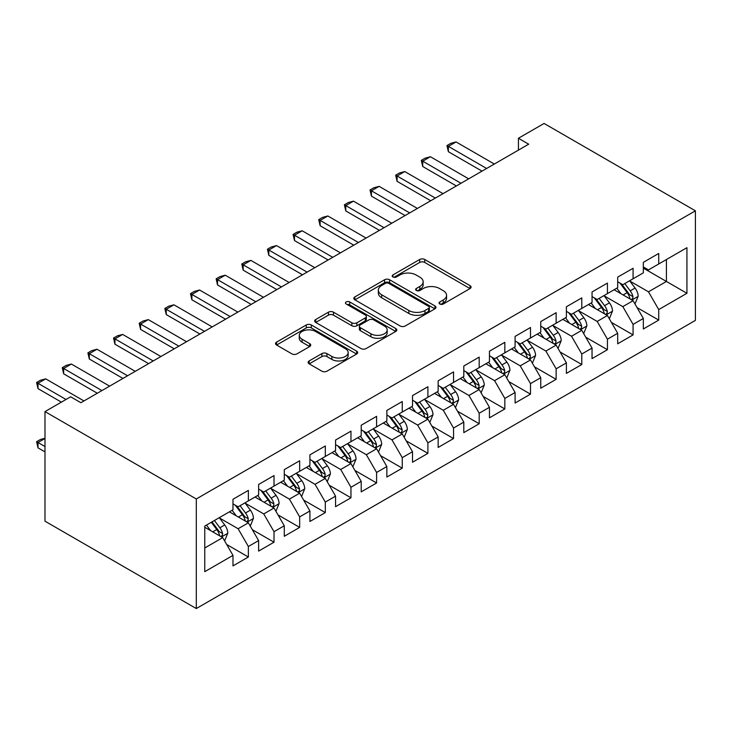 <?xml version="1.0" encoding="UTF-8"?>
<svg xmlns="http://www.w3.org/2000/svg" width="732" height="732" viewBox="0 0 732 732"><rect width="100%" height="100%" fill="white"/><g stroke="black" fill="none" stroke-linecap="round" stroke-linejoin="round"><path stroke-width="1.1" d="M439.767 304A2.489 1.437 0 0 0 443.29 304L470.045 288.554A3.559 2.059 0 0 0 471.088 287.1A3.559 2.059 0 0 0 470.045 285.654L424.725 259.485A3.559 2.059 0 0 0 419.692 259.485L392.947 274.93A2.489 1.437 0 0 0 392.215 275.946A2.489 1.437 0 0 0 392.947 276.961A2.489 1.437 0 0 0 396.47 276.961L399.928 274.967A11.392 6.579 0 0 1 416.041 274.967L419.82 277.144A11.392 6.579 0 0 1 423.151 281.802A11.392 6.579 0 0 1 419.82 286.45L416.362 288.445A2.489 1.437 0 0 0 415.63 289.469A2.489 1.437 0 0 0 416.362 290.485A2.489 1.437 0 0 0 419.884 290.485L423.343 288.481A11.392 6.579 0 0 1 439.456 288.481L443.235 290.668A11.392 6.579 0 0 1 446.566 295.316A11.392 6.579 0 0 1 443.235 299.964L439.767 301.968A2.489 1.437 0 0 0 439.035 302.984A2.489 1.437 0 0 0 439.767 304L439.767 301.968M309.178 360.94A3.559 2.059 0 0 0 308.135 362.395A3.559 2.059 0 0 0 309.178 363.841L321.888 371.188A3.559 2.059 0 0 0 326.92 371.188L356.63 354.032A3.559 2.059 0 0 0 357.673 352.577A3.559 2.059 0 0 0 356.63 351.131L311.32 324.962A3.559 2.059 0 0 0 306.278 324.962L276.577 342.118A3.559 2.059 0 0 0 275.534 343.573A3.559 2.059 0 0 0 276.577 345.019L291.931 353.885A3.559 2.059 0 0 0 296.963 353.885L309.682 346.547A3.559 2.059 0 0 0 310.725 345.092A3.559 2.059 0 0 0 309.682 343.647L302.069 339.245A9.525 5.499 0 0 1 299.278 335.357A9.525 5.499 0 0 1 305.153 330.278A9.525 5.499 0 0 1 315.538 331.468L345.367 348.697A9.525 5.499 0 0 1 348.158 352.577A9.525 5.499 0 0 1 342.274 357.664A9.525 5.499 0 0 1 331.898 356.466L326.92 353.602A3.559 2.059 0 0 0 321.888 353.602L309.178 360.94L309.178 363.841M44.991 411.604L196.304 498.968L196.304 608.548L44.991 521.184L44.991 411.604L70.638 396.799L80.895 402.719L528.696 144.186L518.43 138.266L518.43 150.106M518.43 138.266L544.077 123.452L695.4 210.816L196.304 498.968M400.184 325.987A3.559 2.059 0 0 0 405.217 325.987L434.927 308.831A3.559 2.059 0 0 0 435.97 307.376A3.559 2.059 0 0 0 434.927 305.921L389.607 279.761A3.559 2.059 0 0 0 384.575 279.761L354.864 296.918A3.559 2.059 0 0 0 353.821 298.363A3.559 2.059 0 0 0 354.864 299.818L400.184 325.987M347.178 304.539A2.489 1.437 0 0 1 349.704 304.887L349.704 301.932L395.774 328.531A3.559 2.059 0 0 1 396.817 329.976A3.559 2.059 0 0 1 395.774 331.431L366.073 348.588A3.559 2.059 0 0 1 361.041 348.588L315.721 322.419L315.721 319.518A3.559 2.059 0 0 0 314.678 320.973A3.559 2.059 0 0 0 315.721 322.419M315.721 319.518L328.439 312.18A3.559 2.059 0 0 1 333.472 312.18L351.845 322.785A3.559 2.059 0 0 0 356.887 322.785L365.314 317.917A3.559 2.059 0 0 0 366.357 316.462A3.559 2.059 0 0 0 365.314 315.007L346.181 303.963A2.489 1.437 0 0 1 345.449 302.947A2.489 1.437 0 0 1 346.995 301.621A2.489 1.437 0 0 1 349.704 301.932M196.304 608.548L695.4 320.396L695.4 210.816M643.337 268.122L666.422 281.454L666.422 259.54L686.936 247.69L658.727 263.978L658.727 253.464L643.337 262.349L643.337 272.862L633.079 278.782L633.079 268.269L617.689 277.154L617.689 287.667L607.432 293.596L607.432 283.083L592.042 291.967L592.042 302.481L581.784 308.401L581.784 297.887L566.394 306.772L566.394 317.285L556.137 323.205L556.137 312.692L540.747 321.577L540.747 332.09L530.49 338.01L530.49 327.497L515.099 336.381L515.099 346.895L504.842 352.824L504.842 342.311L489.452 351.195L489.452 361.709L479.195 367.629L479.195 357.115L463.804 366L463.804 376.513L453.547 382.433L453.547 371.92L438.157 380.805L438.157 391.318L427.9 397.247L427.9 386.734L412.509 395.619L412.509 406.132L402.252 412.052L402.252 401.539L386.862 410.423L386.862 420.937L376.605 426.857L376.605 416.343L361.215 425.228L361.215 435.741L350.957 441.661L350.957 431.148L335.567 440.033L335.567 450.546L325.31 456.475L325.31 445.962L309.92 454.847L309.92 465.36L299.663 471.28L299.663 460.767L284.272 469.651L284.272 480.165L274.015 486.085L274.015 475.571L258.625 484.456L258.625 494.969L248.368 500.898L248.368 490.385L232.977 499.261L232.977 509.774L204.768 526.07L204.768 571.674L232.977 555.387L222.72 537.617L204.768 527.25M686.936 247.69L686.936 293.294L658.727 309.581L648.47 291.812L629.868 281.079M637.05 307.586L658.727 320.094L658.727 309.581M658.727 320.094L643.337 328.979L643.337 318.466L633.079 324.395L622.822 306.626L604.22 295.884M611.403 322.391L633.079 334.908L633.079 324.395M633.079 334.908L617.689 343.793L617.689 333.28L607.432 339.2L597.175 321.43L578.573 310.697M585.756 337.205L607.432 349.713L607.432 339.2M607.432 349.713L592.042 358.598L592.042 348.084L581.784 354.004L571.527 336.235L552.925 325.502M560.108 352.01L581.784 364.518L581.784 354.004M581.784 364.518L566.394 373.402L566.394 362.889L556.137 368.818L545.88 351.049L527.278 340.307M534.461 366.814L556.137 379.332L556.137 368.818M556.137 379.332L540.747 388.207L540.747 377.694L530.49 383.623L520.232 365.854L501.63 355.121M508.813 381.619L530.49 394.136L530.49 383.623M530.49 394.136L515.099 403.021L515.099 392.508L504.842 398.428L494.585 380.658L475.992 369.925M483.166 396.433L504.842 408.941L504.842 398.428M504.842 408.941L489.452 417.826L489.452 407.312L479.195 413.232L468.938 395.463L450.345 384.73M457.518 411.238L479.195 423.746L479.195 413.232M479.195 423.746L463.804 432.63L463.804 422.117L453.547 428.046L443.29 410.277L424.697 399.535M431.871 426.042L453.547 438.56L453.547 428.046M453.547 438.56L438.157 447.444L438.157 436.931L427.9 442.851L417.643 425.082L399.05 414.349M406.223 440.847L427.9 453.364L427.9 442.851M427.9 453.364L412.509 462.249L412.509 451.736L402.252 457.656L391.995 439.886L373.402 429.153M380.585 455.661L402.252 468.169L402.252 457.656M402.252 468.169L386.862 477.054L386.862 466.54L376.605 472.46L366.348 454.7L347.755 443.958M354.938 470.466L376.605 482.974L376.605 472.46M376.605 482.974L361.215 491.858L361.215 481.345L350.957 487.274L340.7 469.505L322.107 458.772M329.29 485.27L350.957 497.787L350.957 487.274M350.957 497.787L335.567 506.672L335.567 496.159L325.31 502.079L315.053 484.309L296.46 473.577M303.643 500.084L325.31 512.592L325.31 502.079M325.31 512.592L309.92 521.477L309.92 510.963L299.663 516.884L289.405 499.114L270.813 488.381M277.995 514.889L299.663 527.397L299.663 516.884M299.663 527.397L284.272 536.282L284.272 525.768L274.015 531.697L263.758 513.928L245.165 503.186M252.348 529.693L274.015 542.211L274.015 531.697M274.015 542.211L258.625 551.095L258.625 540.582L248.368 546.502L238.11 528.733L219.518 518M226.7 544.498L248.368 557.015L248.368 546.502M248.368 557.015L232.977 565.9L232.977 555.387M232.977 503.854L238.11 506.818L248.368 500.898M204.768 547.984L222.72 537.617M258.625 489.049L263.758 492.014L274.015 486.085M238.11 528.733L248.368 522.813L229.391 511.851M258.625 540.582L248.368 522.813M284.272 474.244L289.405 477.2L299.663 471.28M263.758 513.928L274.015 507.999L255.038 497.046M284.272 525.768L274.015 507.999M309.92 459.431L315.053 462.395L325.31 456.475M289.405 499.114L299.663 493.194L280.685 482.242M309.92 510.963L299.663 493.194M335.567 444.626L340.7 447.591L350.957 441.661M315.053 484.309L325.31 478.389L306.333 467.428M335.567 496.159L325.31 478.389M361.215 429.821L366.348 432.777L376.605 426.857M340.7 469.505L350.957 463.576L331.98 452.623M361.215 481.345L350.957 463.576M386.862 415.007L391.995 417.972L402.252 412.052M366.348 454.7L376.605 448.771L357.628 437.818M386.862 466.54L376.605 448.771M412.509 400.203L417.643 403.167L427.9 397.247M391.995 439.886L402.252 433.966L383.275 423.005M412.509 451.736L402.252 433.966M438.157 385.398L443.29 388.363L453.547 382.433M417.643 425.082L427.9 419.162L408.923 408.2M438.157 436.931L427.9 419.162M463.804 370.593L468.938 373.549L479.195 367.629M443.29 410.277L453.547 404.348L434.57 393.395M463.804 422.117L453.547 404.348M489.452 355.779L494.585 358.744L504.842 352.824M468.938 395.463L479.195 389.543L460.218 378.59M489.452 407.312L479.195 389.543M515.099 340.975L520.232 343.939L530.49 338.01M494.585 380.658L504.842 374.738L485.865 363.777M515.099 392.508L504.842 374.738M540.747 326.17L545.88 329.125L556.137 323.205M520.232 365.854L530.49 359.934L511.512 348.972M540.747 377.694L530.49 359.934M566.394 311.365L571.527 314.321L581.784 308.401M545.88 351.049L556.137 345.12L537.16 334.167M566.394 362.889L556.137 345.12M592.042 296.552L597.175 299.516L607.432 293.596M571.527 336.235L581.784 330.315L562.807 319.353M592.042 348.084L581.784 330.315M617.689 281.747L622.822 284.711L633.079 278.782M597.175 321.43L607.432 315.51L588.455 304.549M617.689 333.28L607.432 315.51M643.337 266.942L648.47 269.898L658.727 263.978M622.822 306.626L633.079 300.696L614.102 289.744M643.337 318.466L633.079 300.696M648.47 291.812L666.422 281.454L686.936 293.294M440.765 304.347L443.235 302.929A11.392 6.579 0 0 0 446.566 298.281L446.566 295.316M423.151 281.802L423.151 284.757A11.392 6.579 0 0 1 419.82 289.415L417.35 290.833M469.999 288.582L424.725 262.449A3.559 2.059 0 0 0 419.692 262.449L393.944 277.318M434.872 308.858L389.607 282.726A3.559 2.059 0 0 0 384.575 282.726L354.919 299.846M428.632 308.401A2.489 1.437 0 0 0 429.364 307.376A2.489 1.437 0 0 0 428.632 306.36L388.857 283.394A2.489 1.437 0 0 0 385.334 283.394L381.683 285.507A11.392 6.579 0 0 0 378.343 290.156A11.392 6.579 0 0 0 381.683 294.804L408.868 310.505A11.392 6.579 0 0 0 424.981 310.505L428.632 308.401L428.632 311.356A2.489 1.437 0 0 0 429.364 310.341L429.364 307.376M378.343 290.156L378.343 293.12A11.392 6.579 0 0 0 381.683 297.768L381.683 294.804M428.632 311.356L424.981 313.47A11.392 6.579 0 0 1 408.868 313.47L381.683 297.768M315.767 322.446L328.439 315.135L328.439 312.18M366.357 316.462L366.357 319.427A3.559 2.059 0 0 1 365.314 320.881L356.887 325.749A3.559 2.059 0 0 1 351.845 325.749L333.472 315.135A3.559 2.059 0 0 0 328.439 315.135M349.704 304.887L395.728 331.459M370.914 333.792A9.525 5.499 0 0 0 381.299 334.991A9.525 5.499 0 0 0 387.173 329.903A9.525 5.499 0 0 0 384.382 326.024L373.878 319.948A3.559 2.059 0 0 0 368.837 319.948L360.409 324.816A3.559 2.059 0 0 0 359.366 326.271A3.559 2.059 0 0 0 360.409 327.726L370.914 333.792L370.914 336.757A9.525 5.499 0 0 0 381.299 337.946A9.525 5.499 0 0 0 387.173 332.868L387.173 329.903M359.366 326.271L359.366 329.235A3.559 2.059 0 0 0 360.409 330.69L360.409 327.726M370.914 336.757L360.409 330.69M348.158 352.577L348.158 355.542A9.525 5.499 0 0 1 342.274 360.62A9.525 5.499 0 0 1 331.898 359.43L326.92 356.557A3.559 2.059 0 0 0 321.888 356.557L309.224 363.868M299.278 335.357L299.278 338.321A9.525 5.499 0 0 0 302.069 342.21L302.069 339.245M309.636 346.575L302.069 342.21M356.585 354.059L311.32 327.927A3.559 2.059 0 0 0 306.278 327.927L276.623 345.047M634.973 303.99L638.158 296.231A9.607 5.545 -120 0 0 635.083 288.042L629.639 280.768M620.956 293.706L616.811 288.17M614.88 290.192L614.404 289.561M631.268 299.653L632.759 298.317L632.97 296.634A9.607 5.545 -120 0 0 630.215 290.86L624.762 283.586M621.66 284.034L628.385 293.02A4.895 2.827 60 0 1 629.273 294.511L632.97 296.634M619.967 283.064L627.141 292.635A9.607 5.545 60 0 1 629.886 298.418L630.078 298.967M486.634 168.47L448.368 146.382L448.368 151.707L446.959 145.567L450.802 143.344L456.063 141.935L494.329 164.032M482.013 171.132L448.368 151.707M456.063 141.935L448.368 146.382L446.959 145.567M609.326 318.795L612.51 311.036A9.607 5.545 -120 0 0 609.436 302.847L603.992 295.582M595.308 308.511L591.172 302.984M589.233 304.997L588.757 304.375M605.62 314.458L607.112 313.122L607.322 311.448A9.607 5.545 -120 0 0 604.568 305.665L599.115 298.391M596.013 298.848L602.738 307.824A4.895 2.827 60 0 1 603.626 309.316L607.322 311.448M594.32 297.869L601.494 307.44A9.607 5.545 60 0 1 604.239 313.223L604.431 313.781M583.678 333.6L586.863 325.841A9.607 5.545 -120 0 0 583.788 317.661L578.344 310.386M569.661 323.315L565.525 317.789M563.585 319.811L563.109 319.179M579.973 329.272L581.464 327.927L581.675 326.252A9.607 5.545 -120 0 0 578.921 320.47L573.467 313.195M570.365 313.653L577.091 322.638A4.895 2.827 60 0 1 577.978 324.12L581.675 326.252M568.673 312.674L575.846 322.245A9.607 5.545 60 0 1 578.591 328.028L578.783 328.586M460.986 183.275L422.721 161.186L422.721 166.512L421.312 160.372L425.155 158.149L430.416 156.74L468.681 178.837M456.365 185.946L422.721 166.512M430.416 156.74L422.721 161.186L421.312 160.372M435.339 198.088L397.073 175.991L397.073 181.326L395.664 175.177L399.507 172.953L404.769 171.553L443.034 193.641M430.718 200.751L397.073 181.326M404.769 171.553L397.073 175.991L395.664 175.177M558.031 348.414L561.215 340.645A9.607 5.545 -120 0 0 558.15 332.465L552.697 325.191M544.013 338.12L539.877 332.593M537.938 334.615L537.462 333.984M554.325 344.077L555.817 342.741L556.027 341.057A9.607 5.545 -120 0 0 553.273 335.274L547.82 328.009M544.718 328.458L551.443 337.443A4.895 2.827 60 0 1 552.331 338.925L556.027 341.057M543.025 327.478L550.199 337.059A9.607 5.545 60 0 1 552.944 342.832L553.145 343.39M532.384 363.218L535.568 355.459A9.607 5.545 -120 0 0 532.503 347.27L527.049 339.996M518.366 352.934L514.23 347.407M512.29 349.42L511.814 348.789M528.678 358.881L530.169 357.545L530.38 355.871A9.607 5.545 -120 0 0 527.626 350.088L522.181 342.814M519.07 343.262L525.796 352.248A4.895 2.827 60 0 1 526.683 353.739L530.38 355.871M517.378 342.292L524.551 351.863A9.607 5.545 60 0 1 527.296 357.646L527.498 358.204M409.691 212.893L371.426 190.796L371.426 196.13L370.017 189.981L373.86 187.767L379.121 186.358L417.386 208.446M405.07 215.556L371.426 196.13M379.121 186.358L371.426 190.796L370.017 189.981M384.044 227.698L345.779 205.61L345.779 210.935L344.369 204.795L348.212 202.572L353.474 201.163L391.739 223.26M379.423 230.36L345.779 210.935M353.474 201.163L345.779 205.61L344.369 204.795M506.736 378.023L509.92 370.264A9.607 5.545 -120 0 0 506.855 362.084L501.402 354.81M492.718 367.738L488.583 362.212M486.643 364.234L486.167 363.603M503.03 373.695L504.522 372.35L504.732 370.676A9.607 5.545 -120 0 0 501.978 364.893L496.534 357.619M493.423 358.076L500.148 367.052A4.895 2.827 60 0 1 501.036 368.544L504.732 370.676M491.73 357.097L498.904 366.668A9.607 5.545 60 0 1 501.649 372.451L501.85 373.009M358.396 242.502L320.131 220.414L320.131 225.749L318.722 219.6L322.565 217.377L327.826 215.977L366.092 238.065M353.776 245.174L320.131 225.749M327.826 215.977L320.131 220.414L318.722 219.6M481.089 392.828L484.273 385.069A9.607 5.545 -120 0 0 481.208 376.889L475.754 369.614M467.071 382.543L462.935 377.017M460.995 379.039L460.52 378.407M477.383 388.5L478.874 387.155L479.085 385.48A9.607 5.545 -120 0 0 476.331 379.698L470.886 372.423M467.775 372.881L474.501 381.866A4.895 2.827 60 0 1 475.388 383.348L479.085 385.48M466.083 371.902L473.256 381.473A9.607 5.545 60 0 1 476.001 387.255L476.203 387.814M332.749 257.316L294.484 235.219L294.484 240.553L293.075 234.405L296.918 232.19L302.179 230.781L340.444 252.869M328.128 259.979L294.484 240.553M302.179 230.781L294.484 235.219L293.075 234.405M455.441 407.642L458.625 399.882A9.607 5.545 -120 0 0 455.56 391.693L450.107 384.419M441.423 397.357L437.288 391.821M435.348 393.843L434.881 393.212M451.736 403.305L453.227 401.969L453.437 400.285A9.607 5.545 -120 0 0 450.683 394.511L445.239 387.237M442.128 387.685L448.853 396.671A4.895 2.827 60 0 1 449.741 398.162L453.437 400.285M440.435 386.716L447.609 396.287A9.607 5.545 60 0 1 450.354 402.069L450.555 402.618M429.794 422.446L432.978 414.687A9.607 5.545 -120 0 0 429.913 406.498L424.459 399.233M415.776 412.162L411.64 406.635M409.7 408.648L409.234 408.026M426.088 418.109L427.58 416.773L427.79 415.099A9.607 5.545 -120 0 0 425.036 409.316L419.592 402.042M416.481 402.499L423.206 411.476A4.895 2.827 60 0 1 424.093 412.967L427.79 415.099M414.788 401.52L421.961 411.091A9.607 5.545 60 0 1 424.706 416.874L424.908 417.432M404.146 437.251L407.331 429.492A9.607 5.545 -120 0 0 404.265 421.312L398.812 414.038M390.129 426.966L385.993 421.44M384.053 423.462L383.586 422.831M400.441 432.923L401.932 431.578L402.143 429.904A9.607 5.545 -120 0 0 399.388 424.121L393.944 416.847M390.833 417.304L397.558 426.289A4.895 2.827 60 0 1 398.446 427.772L402.143 429.904M389.14 416.325L396.314 425.896A9.607 5.545 60 0 1 399.059 431.679L399.26 432.237M378.499 452.056L381.683 444.297A9.607 5.545 -120 0 0 378.618 436.116L373.164 428.842M364.481 441.771L360.345 436.245M358.406 438.267L357.939 437.635M374.793 447.728L376.285 446.392L376.495 444.708A9.607 5.545 -120 0 0 373.741 438.925L368.297 431.66M365.186 432.109L371.911 441.094A4.895 2.827 60 0 1 372.798 442.576L376.495 444.708M363.493 431.13L370.667 440.71A9.607 5.545 60 0 1 373.412 446.483L373.613 447.042M352.851 466.87L356.036 459.11A9.607 5.545 -120 0 0 352.97 450.921L347.517 443.647M338.834 456.585L334.698 451.049M332.758 453.071L332.291 452.44M349.146 462.533L350.637 461.197L350.848 459.522A9.607 5.545 -120 0 0 348.093 453.739L342.649 446.465M339.538 446.913L346.263 455.899A4.895 2.827 60 0 1 347.151 457.39L350.848 459.522M337.845 445.944L345.019 455.514A9.607 5.545 60 0 1 347.764 461.297L347.965 461.855M327.213 481.674L330.388 473.915A9.607 5.545 -120 0 0 327.323 465.735L321.87 458.461M313.186 471.39L309.05 465.863M307.111 467.876L306.644 467.254M323.498 477.337L324.99 476.001L325.2 474.327A9.607 5.545 -120 0 0 322.446 468.544L317.002 461.27M313.891 461.727L320.616 470.703A4.895 2.827 60 0 1 321.513 472.195L325.2 474.327M312.198 460.748L319.372 470.319A9.607 5.545 60 0 1 322.117 476.102L322.318 476.66M301.566 496.479L304.741 488.72A9.607 5.545 -120 0 0 301.675 480.54L296.222 473.265M287.539 486.194L283.403 480.668M281.463 482.69L280.997 482.059M297.851 492.151L299.342 490.806L299.553 489.132A9.607 5.545 -120 0 0 296.799 483.349L291.354 476.075M288.243 476.532L294.969 485.517A4.895 2.827 60 0 1 295.865 487L299.553 489.132M286.551 475.553L293.724 485.124A9.607 5.545 60 0 1 296.478 490.907L296.67 491.465M275.918 511.293L279.093 503.534A9.607 5.545 -120 0 0 276.028 495.344L270.575 488.07M261.891 501.008L257.755 495.473M255.816 497.495L255.349 496.863M272.203 506.956L273.695 505.62L273.905 503.936A9.607 5.545 -120 0 0 271.151 498.163L265.707 490.888M262.596 491.337L269.321 500.322A4.895 2.827 60 0 1 270.218 501.804L273.905 503.936M260.903 490.367L268.077 499.938A9.607 5.545 60 0 1 270.831 505.721L271.023 506.269M250.271 526.098L253.446 518.338A9.607 5.545 -120 0 0 250.381 510.149L244.927 502.875M236.253 515.813L232.108 510.286M230.168 512.299L229.702 511.677M246.556 521.76L248.047 520.425L248.258 518.75A9.607 5.545 -120 0 0 245.504 512.967L240.059 505.693M236.948 506.141L243.674 515.127A4.895 2.827 60 0 1 244.57 516.618L248.258 518.75M235.256 505.172L242.429 514.742A9.607 5.545 60 0 1 245.183 520.525L245.376 521.083M307.101 272.121L268.836 250.033L268.836 255.358L267.427 249.219L271.27 246.995L276.531 245.586L314.797 267.683M302.481 274.784L268.836 255.358M276.531 245.586L268.836 250.033L267.427 249.219M281.454 286.926L243.189 264.838L243.189 270.163L241.78 264.023L245.623 261.8L250.884 260.391L289.149 282.488M276.833 289.598L243.189 270.163M250.884 260.391L243.189 264.838L241.78 264.023M255.807 301.74L217.541 279.642L217.541 284.977L216.132 278.828L219.975 276.605L225.236 275.205L263.502 297.293M251.186 304.402L217.541 284.977M225.236 275.205L217.541 279.642L216.132 278.828M230.159 316.544L191.894 294.447L191.894 299.781L190.485 293.633L194.328 291.418L199.589 290.009L237.854 312.097M225.538 319.207L191.894 299.781M199.589 290.009L191.894 294.447L190.485 293.633M204.512 331.349L166.246 309.261L166.246 314.586L164.837 308.447L168.68 306.223L173.941 304.814L212.207 326.911M199.891 334.012L166.246 314.586M173.941 304.814L166.246 309.261L164.837 308.447M178.864 346.154L140.599 324.066L140.599 329.4L139.19 323.251L143.033 321.028L148.294 319.619L186.559 341.716M174.253 348.825L140.599 329.4M148.294 319.619L140.599 324.066L139.19 323.251M153.217 360.968L114.951 338.87L114.951 344.205L113.542 338.056L117.385 335.842L122.647 334.433L160.912 356.521M148.605 363.63L114.951 344.205M122.647 334.433L114.951 338.87L113.542 338.056M127.569 375.772L89.304 353.684L89.304 359.009L87.895 352.87L91.738 350.646L96.999 349.237L135.264 371.334M122.958 378.435L89.304 359.009M96.999 349.237L89.304 353.684L87.895 352.87M101.922 390.577L63.657 368.489L63.657 373.814L62.247 367.674L66.09 365.451L71.352 364.042L109.617 386.139M97.31 393.249L63.657 373.814M71.352 364.042L63.657 368.489L62.247 367.674M224.623 540.902L227.798 533.143A9.607 5.545 -120 0 0 224.733 524.963L219.28 517.689M210.606 530.618L206.461 525.091M220.908 536.574L222.4 535.229L222.61 533.555A9.607 5.545 -120 0 0 219.856 527.772L214.412 520.498M212.005 521.889L218.026 529.941A4.895 2.827 60 0 1 218.923 531.423L222.61 533.555M211.328 522.273L216.782 529.547A9.607 5.545 60 0 1 219.536 535.33L219.728 535.888M44.991 438.495L38.009 442.521L44.991 446.547M38.009 447.856L36.6 441.707L38.009 442.521L38.009 447.856L44.991 451.882M36.6 441.707L40.443 439.493L44.991 438.276M66.017 399.462L38.009 383.293L38.009 388.628L36.6 382.479L40.443 380.256L45.704 378.856L83.97 400.944M61.396 402.133L38.009 388.628M45.704 378.856L38.009 383.293L36.6 382.479M443.235 302.929L443.235 299.964M416.362 290.485L416.362 288.445M419.82 289.415L419.82 286.45M392.947 276.961L392.947 274.93M419.692 262.449L419.692 259.485M424.725 262.449L424.725 259.485M470.045 288.554L470.045 285.654M354.864 299.818L354.864 296.918M384.575 282.726L384.575 279.761M389.607 282.726L389.607 279.761M434.927 308.831L434.927 305.921M408.868 313.47L408.868 310.505M424.981 313.47L424.981 310.505M333.472 315.135L333.472 312.18M351.845 325.749L351.845 322.785M356.887 325.749L356.887 322.785M365.314 320.881L365.314 317.917M395.774 331.431L395.774 328.531M321.888 356.557L321.888 353.602M326.92 356.557L326.92 353.602M331.898 359.43L331.898 356.466M309.682 346.547L309.682 343.647M276.577 345.019L276.577 342.118M306.278 327.927L306.278 324.962M311.32 327.927L311.32 324.962M356.63 354.032L356.63 351.131M631.872 300.001L638.094 296.414M630.215 290.86L635.083 288.042M623.124 294.95L627.141 292.635M606.224 314.815L612.446 311.219M604.568 305.665L609.436 302.847M597.477 309.755L601.494 307.44M580.577 329.62L586.799 326.024M578.921 320.47L583.788 317.661M571.829 324.569L575.846 322.245M554.929 344.424L561.151 340.838M553.273 335.274L558.15 332.465M546.182 339.373L550.199 337.059M529.282 359.229L535.504 355.642M527.626 350.088L532.503 347.27M520.534 354.178L524.551 351.863M503.634 374.043L509.856 370.447M501.978 364.893L506.855 362.084M494.887 368.992L498.904 366.668M477.987 388.848L484.209 385.261M476.331 379.698L481.208 376.889M469.239 383.797L473.256 381.473M452.339 403.652L458.561 400.065M450.683 394.511L455.56 391.693M443.592 398.601L447.609 396.287M426.692 418.466L432.914 414.87M425.036 409.316L429.913 406.498M417.945 413.406L421.961 411.091M401.045 433.271L407.267 429.675M399.388 424.121L404.265 421.312M392.297 428.22L396.314 425.896M375.397 448.076L381.619 444.489M373.741 438.925L378.618 436.116M366.65 443.025L370.667 440.71M349.75 462.88L355.972 459.293M348.093 453.739L352.97 450.921M341.002 457.829L345.019 455.514M324.102 477.694L330.324 474.098M322.446 468.544L327.323 465.735M315.355 472.643L319.372 470.319M298.455 492.499L304.677 488.912M296.799 483.349L301.675 480.54M289.707 487.448L293.724 485.124M272.807 507.303L279.029 503.717M271.151 498.163L276.028 495.344M264.06 502.253L268.077 499.938M247.16 522.117L253.382 518.521M245.504 512.967L250.381 510.149M238.412 517.057L242.429 514.742M221.512 536.922L227.734 533.326M219.856 527.772L224.733 524.963M212.765 531.871L216.782 529.547"/></g></svg>
